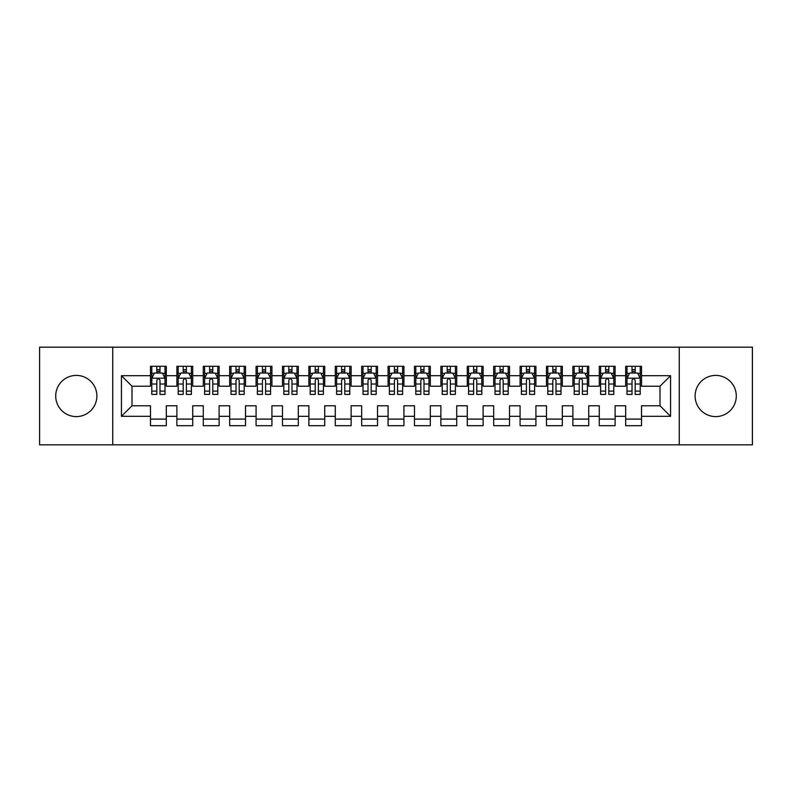 <?xml version="1.0" encoding="UTF-8"?>
<svg xmlns="http://www.w3.org/2000/svg" width="792" height="792" viewBox="0 0 792 792"><rect width="100%" height="100%" fill="white"/><g stroke="black" fill="none" stroke-linecap="round" stroke-linejoin="round"><path stroke-width="1.19" d="M715.701 375.408A20.592 20.592 0 0 0 695.109 396A20.592 20.592 0 0 0 715.701 416.592A20.592 20.592 0 0 0 736.293 396A20.592 20.592 0 0 0 715.701 375.408M76.299 375.408A20.592 20.592 0 0 0 55.707 396A20.592 20.592 0 0 0 76.299 416.592A20.592 20.592 0 0 0 96.891 396A20.592 20.592 0 0 0 76.299 375.408M679.269 444.837L752.4 444.837L752.4 347.163L679.269 347.163L679.269 444.837L112.731 444.837L112.731 347.163L39.6 347.163L39.6 444.837L112.731 444.837M679.269 347.163L112.731 347.163M121.443 416.325L121.443 375.675L150.48 375.675L150.48 386.229L131.997 386.229L131.997 405.771L121.443 416.325L150.48 416.325L150.48 425.7L166.32 425.7L166.32 416.325L176.883 416.325L176.883 425.7L192.723 425.7L192.723 416.325L203.277 416.325L203.277 425.7L219.117 425.7L219.117 416.325L229.68 416.325L229.68 425.7L245.52 425.7L245.52 416.325L256.083 416.325L256.083 425.7L271.923 425.7L271.923 416.325L282.477 416.325L282.477 425.7L298.317 425.7L298.317 416.325L308.88 416.325L308.88 425.7L324.72 425.7L324.72 416.325L335.283 416.325L335.283 425.7L351.123 425.7L351.123 416.325L361.677 416.325L361.677 425.7L377.517 425.7L377.517 416.325L388.08 416.325L388.08 425.7L403.92 425.7L403.92 416.325L414.483 416.325L414.483 425.7L430.323 425.7L430.323 416.325L440.877 416.325L440.877 425.7L456.717 425.7L456.717 416.325L467.28 416.325L467.28 425.7L483.12 425.7L483.12 416.325L493.683 416.325L493.683 425.7L509.523 425.7L509.523 416.325L520.077 416.325L520.077 425.7L535.917 425.7L535.917 416.325L546.48 416.325L546.48 425.7L562.32 425.7L562.32 416.325L572.883 416.325L572.883 425.7L588.723 425.7L588.723 416.325L599.277 416.325L599.277 425.7L615.117 425.7L615.117 416.325L625.68 416.325L625.68 425.7L641.52 425.7L641.52 405.771L660.003 405.771L660.003 386.229L641.52 386.229L641.52 375.675L670.557 375.675L670.557 416.325L641.52 416.325M641.52 375.675L641.52 366.3L625.68 366.3L625.68 375.675L615.117 375.675L615.117 366.3L599.277 366.3L599.277 375.675L588.723 375.675L588.723 366.3L572.883 366.3L572.883 375.675L562.32 375.675L562.32 366.3L546.48 366.3L546.48 375.675L535.917 375.675L535.917 366.3L520.077 366.3L520.077 375.675L509.523 375.675L509.523 366.3L493.683 366.3L493.683 375.675L483.12 375.675L483.12 366.3L467.28 366.3L467.28 375.675L456.717 375.675L456.717 366.3L440.877 366.3L440.877 375.675L430.323 375.675L430.323 366.3L414.483 366.3L414.483 375.675L403.92 375.675L403.92 366.3L388.08 366.3L388.08 375.675L377.517 375.675L377.517 366.3L361.677 366.3L361.677 375.675L351.123 375.675L351.123 366.3L335.283 366.3L335.283 375.675L324.72 375.675L324.72 366.3L308.88 366.3L308.88 375.675L298.317 375.675L298.317 366.3L282.477 366.3L282.477 375.675L271.923 375.675L271.923 366.3L256.083 366.3L256.083 375.675L245.52 375.675L245.52 366.3L229.68 366.3L229.68 375.675L219.117 375.675L219.117 366.3L203.277 366.3L203.277 375.675L192.723 375.675L192.723 366.3L176.883 366.3L176.883 375.675L166.32 375.675L166.32 366.3L150.48 366.3L150.48 375.675M615.117 416.325L615.117 405.771L625.68 405.771L625.68 416.325M670.557 375.675L660.003 386.229M588.723 416.325L588.723 405.771L599.277 405.771L599.277 416.325M625.68 375.675L625.68 386.229L615.117 386.229L615.117 375.675M562.32 416.325L562.32 405.771L572.883 405.771L572.883 416.325M599.277 375.675L599.277 386.229L588.723 386.229L588.723 375.675M535.917 416.325L535.917 405.771L546.48 405.771L546.48 416.325M572.883 375.675L572.883 386.229L562.32 386.229L562.32 375.675M509.523 416.325L509.523 405.771L520.077 405.771L520.077 416.325M546.48 375.675L546.48 386.229L535.917 386.229L535.917 375.675M483.12 416.325L483.12 405.771L493.683 405.771L493.683 416.325M520.077 375.675L520.077 386.229L509.523 386.229L509.523 375.675M456.717 416.325L456.717 405.771L467.28 405.771L467.28 416.325M493.683 375.675L493.683 386.229L483.12 386.229L483.12 375.675M430.323 416.325L430.323 405.771L440.877 405.771L440.877 416.325M467.28 375.675L467.28 386.229L456.717 386.229L456.717 375.675M403.92 416.325L403.92 405.771L414.483 405.771L414.483 416.325M440.877 375.675L440.877 386.229L430.323 386.229L430.323 375.675M377.517 416.325L377.517 405.771L388.08 405.771L388.08 416.325M414.483 375.675L414.483 386.229L403.92 386.229L403.92 375.675M351.123 416.325L351.123 405.771L361.677 405.771L361.677 416.325M388.08 375.675L388.08 386.229L377.517 386.229L377.517 375.675M324.72 416.325L324.72 405.771L335.283 405.771L335.283 416.325M361.677 375.675L361.677 386.229L351.123 386.229L351.123 375.675M298.317 416.325L298.317 405.771L308.88 405.771L308.88 416.325M335.283 375.675L335.283 386.229L324.72 386.229L324.72 375.675M271.923 416.325L271.923 405.771L282.477 405.771L282.477 416.325M308.88 375.675L308.88 386.229L298.317 386.229L298.317 375.675M245.52 416.325L245.52 405.771L256.083 405.771L256.083 416.325M282.477 375.675L282.477 386.229L271.923 386.229L271.923 375.675M219.117 416.325L219.117 405.771L229.68 405.771L229.68 416.325M256.083 375.675L256.083 386.229L245.52 386.229L245.52 375.675M192.723 416.325L192.723 405.771L203.277 405.771L203.277 416.325M229.68 375.675L229.68 386.229L219.117 386.229L219.117 375.675M166.32 416.325L166.32 405.771L176.883 405.771L176.883 416.325M203.277 375.675L203.277 386.229L192.723 386.229L192.723 375.675M131.997 405.771L150.48 405.771L150.48 416.325M176.883 375.675L176.883 386.229L166.32 386.229L166.32 375.675M625.68 372.903L626.997 372.903M640.203 372.903L641.52 372.903M599.277 372.903L600.603 372.903M613.8 372.903L615.117 372.903M572.883 372.903L574.2 372.903M587.397 372.903L588.723 372.903M546.48 372.903L547.797 372.903M561.003 372.903L562.32 372.903M520.077 372.903L521.403 372.903M534.6 372.903L535.917 372.903M493.683 372.903L495 372.903M508.197 372.903L509.523 372.903M467.28 372.903L468.597 372.903M481.803 372.903L483.12 372.903M440.877 372.903L442.203 372.903M455.4 372.903L456.717 372.903M414.483 372.903L415.8 372.903M428.997 372.903L430.323 372.903M388.08 372.903L389.397 372.903M402.603 372.903L403.92 372.903M361.677 372.903L363.003 372.903M376.2 372.903L377.517 372.903M335.283 372.903L336.6 372.903M349.797 372.903L351.123 372.903M308.88 372.903L310.197 372.903M323.403 372.903L324.72 372.903M282.477 372.903L283.803 372.903M297 372.903L298.317 372.903M256.083 372.903L257.4 372.903M270.597 372.903L271.923 372.903M229.68 372.903L230.997 372.903M244.203 372.903L245.52 372.903M203.277 372.903L204.603 372.903M217.8 372.903L219.117 372.903M176.883 372.903L178.2 372.903M191.397 372.903L192.723 372.903M150.48 372.903L151.797 372.903M165.003 372.903L166.32 372.903M150.48 419.097L166.32 419.097M176.883 419.097L192.723 419.097M203.277 419.097L219.117 419.097M229.68 419.097L245.52 419.097M256.083 419.097L271.923 419.097M282.477 419.097L298.317 419.097M308.88 419.097L324.72 419.097M335.283 419.097L351.123 419.097M361.677 419.097L377.517 419.097M388.08 419.097L403.92 419.097M414.483 419.097L430.323 419.097M440.877 419.097L456.717 419.097M467.28 419.097L483.12 419.097M493.683 419.097L509.523 419.097M520.077 419.097L535.917 419.097M546.48 419.097L562.32 419.097M572.883 419.097L588.723 419.097M599.277 419.097L615.117 419.097M625.68 419.097L641.52 419.097M121.443 375.675L131.997 386.229M660.003 405.771L670.557 416.325M159.984 369.735L156.816 369.735M165.003 391.109L159.984 391.109L159.984 394.416L165.003 394.416L165.003 378.309L162.36 373.032L154.44 373.032L151.797 378.309L151.797 394.416L156.816 394.416L156.816 391.109L151.797 391.109M151.797 378.309L151.797 366.3M165.003 378.309L165.003 366.3M156.816 373.032L156.816 366.3M159.984 366.3L159.984 373.032M159.984 391.109L159.984 380.289C158.925 378.259 157.875 378.259 156.816 380.289L156.816 391.109M159.984 372.903L156.816 372.903M186.387 369.735L183.219 369.735M191.397 391.109L186.387 391.109L186.387 394.416L191.397 394.416L191.397 378.309L188.763 373.032L180.843 373.032L178.2 378.309L178.2 394.416L183.219 394.416L183.219 391.109L178.2 391.109M178.2 378.309L178.2 366.3M191.397 378.309L191.397 366.3M183.219 373.032L183.219 366.3M186.387 366.3L186.387 373.032M186.387 391.109L186.387 380.289C185.328 378.259 184.269 378.259 183.219 380.289L183.219 391.109M186.387 372.903L183.219 372.903M212.781 369.735L209.613 369.735M217.8 391.109L212.781 391.109L212.781 394.416L217.8 394.416L217.8 378.309L215.157 373.032L207.237 373.032L204.603 378.309L204.603 394.416L209.613 394.416L209.613 391.109L204.603 391.109M204.603 378.309L204.603 366.3M217.8 378.309L217.8 366.3M209.613 373.032L209.613 366.3M212.781 366.3L212.781 373.032M212.781 391.109L212.781 380.289C211.731 378.259 210.672 378.259 209.613 380.289L209.613 391.109M212.781 372.903L209.613 372.903M239.184 369.735L236.016 369.735M244.203 391.109L239.184 391.109L239.184 394.416L244.203 394.416L244.203 378.309L241.56 373.032L233.64 373.032L230.997 378.309L230.997 394.416L236.016 394.416L236.016 391.109L230.997 391.109M230.997 378.309L230.997 366.3M244.203 378.309L244.203 366.3M236.016 373.032L236.016 366.3M239.184 366.3L239.184 373.032M239.184 391.109L239.184 380.289C238.125 378.259 237.075 378.259 236.016 380.289L236.016 391.109M239.184 372.903L236.016 372.903M265.587 369.735L262.419 369.735M270.597 391.109L265.587 391.109L265.587 394.416L270.597 394.416L270.597 378.309L267.963 373.032L260.043 373.032L257.4 378.309L257.4 394.416L262.419 394.416L262.419 391.109L257.4 391.109M257.4 378.309L257.4 366.3M270.597 378.309L270.597 366.3M262.419 373.032L262.419 366.3M265.587 366.3L265.587 373.032M265.587 391.109L265.587 380.289C264.528 378.259 263.469 378.259 262.419 380.289L262.419 391.109M265.587 372.903L262.419 372.903M291.981 369.735L288.813 369.735M297 391.109L291.981 391.109L291.981 394.416L297 394.416L297 378.309L294.357 373.032L286.437 373.032L283.803 378.309L283.803 394.416L288.813 394.416L288.813 391.109L283.803 391.109M283.803 378.309L283.803 366.3M297 378.309L297 366.3M288.813 373.032L288.813 366.3M291.981 366.3L291.981 373.032M291.981 391.109L291.981 380.289C290.931 378.259 289.872 378.259 288.813 380.289L288.813 391.109M291.981 372.903L288.813 372.903M318.384 369.735L315.216 369.735M323.403 391.109L318.384 391.109L318.384 394.416L323.403 394.416L323.403 378.309L320.76 373.032L312.84 373.032L310.197 378.309L310.197 394.416L315.216 394.416L315.216 391.109L310.197 391.109M310.197 378.309L310.197 366.3M323.403 378.309L323.403 366.3M315.216 373.032L315.216 366.3M318.384 366.3L318.384 373.032M318.384 391.109L318.384 380.289C317.325 378.259 316.275 378.259 315.216 380.289L315.216 391.109M318.384 372.903L315.216 372.903M344.787 369.735L341.619 369.735M349.797 391.109L344.787 391.109L344.787 394.416L349.797 394.416L349.797 378.309L347.163 373.032L339.243 373.032L336.6 378.309L336.6 394.416L341.619 394.416L341.619 391.109L336.6 391.109M336.6 378.309L336.6 366.3M349.797 378.309L349.797 366.3M341.619 373.032L341.619 366.3M344.787 366.3L344.787 373.032M344.787 391.109L344.787 380.289C343.728 378.259 342.669 378.259 341.619 380.289L341.619 391.109M344.787 372.903L341.619 372.903M371.181 369.735L368.013 369.735M376.2 391.109L371.181 391.109L371.181 394.416L376.2 394.416L376.2 378.309L373.557 373.032L365.637 373.032L363.003 378.309L363.003 394.416L368.013 394.416L368.013 391.109L363.003 391.109M363.003 378.309L363.003 366.3M376.2 378.309L376.2 366.3M368.013 373.032L368.013 366.3M371.181 366.3L371.181 373.032M371.181 391.109L371.181 380.289C370.131 378.259 369.072 378.259 368.013 380.289L368.013 391.109M371.181 372.903L368.013 372.903M397.584 369.735L394.416 369.735M402.603 391.109L397.584 391.109L397.584 394.416L402.603 394.416L402.603 378.309L399.96 373.032L392.04 373.032L389.397 378.309L389.397 394.416L394.416 394.416L394.416 391.109L389.397 391.109M389.397 378.309L389.397 366.3M402.603 378.309L402.603 366.3M394.416 373.032L394.416 366.3M397.584 366.3L397.584 373.032M397.584 391.109L397.584 380.289C396.525 378.259 395.475 378.259 394.416 380.289L394.416 391.109M397.584 372.903L394.416 372.903M423.987 369.735L420.819 369.735M428.997 391.109L423.987 391.109L423.987 394.416L428.997 394.416L428.997 378.309L426.363 373.032L418.443 373.032L415.8 378.309L415.8 394.416L420.819 394.416L420.819 391.109L415.8 391.109M415.8 378.309L415.8 366.3M428.997 378.309L428.997 366.3M420.819 373.032L420.819 366.3M423.987 366.3L423.987 373.032M423.987 391.109L423.987 380.289C422.928 378.259 421.869 378.259 420.819 380.289L420.819 391.109M423.987 372.903L420.819 372.903M450.381 369.735L447.213 369.735M455.4 391.109L450.381 391.109L450.381 394.416L455.4 394.416L455.4 378.309L452.757 373.032L444.837 373.032L442.203 378.309L442.203 394.416L447.213 394.416L447.213 391.109L442.203 391.109M442.203 378.309L442.203 366.3M455.4 378.309L455.4 366.3M447.213 373.032L447.213 366.3M450.381 366.3L450.381 373.032M450.381 391.109L450.381 380.289C449.331 378.259 448.272 378.259 447.213 380.289L447.213 391.109M450.381 372.903L447.213 372.903M476.784 369.735L473.616 369.735M481.803 391.109L476.784 391.109L476.784 394.416L481.803 394.416L481.803 378.309L479.16 373.032L471.24 373.032L468.597 378.309L468.597 394.416L473.616 394.416L473.616 391.109L468.597 391.109M468.597 378.309L468.597 366.3M481.803 378.309L481.803 366.3M473.616 373.032L473.616 366.3M476.784 366.3L476.784 373.032M476.784 391.109L476.784 380.289C475.725 378.259 474.675 378.259 473.616 380.289L473.616 391.109M476.784 372.903L473.616 372.903M503.187 369.735L500.019 369.735M508.197 391.109L503.187 391.109L503.187 394.416L508.197 394.416L508.197 378.309L505.563 373.032L497.643 373.032L495 378.309L495 394.416L500.019 394.416L500.019 391.109L495 391.109M495 378.309L495 366.3M508.197 378.309L508.197 366.3M500.019 373.032L500.019 366.3M503.187 366.3L503.187 373.032M503.187 391.109L503.187 380.289C502.128 378.259 501.069 378.259 500.019 380.289L500.019 391.109M503.187 372.903L500.019 372.903M529.581 369.735L526.413 369.735M534.6 391.109L529.581 391.109L529.581 394.416L534.6 394.416L534.6 378.309L531.957 373.032L524.037 373.032L521.403 378.309L521.403 394.416L526.413 394.416L526.413 391.109L521.403 391.109M521.403 378.309L521.403 366.3M534.6 378.309L534.6 366.3M526.413 373.032L526.413 366.3M529.581 366.3L529.581 373.032M529.581 391.109L529.581 380.289C528.531 378.259 527.472 378.259 526.413 380.289L526.413 391.109M529.581 372.903L526.413 372.903M555.984 369.735L552.816 369.735M561.003 391.109L555.984 391.109L555.984 394.416L561.003 394.416L561.003 378.309L558.36 373.032L550.44 373.032L547.797 378.309L547.797 394.416L552.816 394.416L552.816 391.109L547.797 391.109M547.797 378.309L547.797 366.3M561.003 378.309L561.003 366.3M552.816 373.032L552.816 366.3M555.984 366.3L555.984 373.032M555.984 391.109L555.984 380.289C554.925 378.259 553.875 378.259 552.816 380.289L552.816 391.109M555.984 372.903L552.816 372.903M582.387 369.735L579.219 369.735M587.397 391.109L582.387 391.109L582.387 394.416L587.397 394.416L587.397 378.309L584.763 373.032L576.843 373.032L574.2 378.309L574.2 394.416L579.219 394.416L579.219 391.109L574.2 391.109M574.2 378.309L574.2 366.3M587.397 378.309L587.397 366.3M579.219 373.032L579.219 366.3M582.387 366.3L582.387 373.032M582.387 391.109L582.387 380.289C581.328 378.259 580.269 378.259 579.219 380.289L579.219 391.109M582.387 372.903L579.219 372.903M608.781 369.735L605.613 369.735M613.8 391.109L608.781 391.109L608.781 394.416L613.8 394.416L613.8 378.309L611.157 373.032L603.237 373.032L600.603 378.309L600.603 394.416L605.613 394.416L605.613 391.109L600.603 391.109M600.603 378.309L600.603 366.3M613.8 378.309L613.8 366.3M605.613 373.032L605.613 366.3M608.781 366.3L608.781 373.032M608.781 391.109L608.781 380.289C607.731 378.259 606.672 378.259 605.613 380.289L605.613 391.109M608.781 372.903L605.613 372.903M635.184 369.735L632.016 369.735M640.203 391.109L635.184 391.109L635.184 394.416L640.203 394.416L640.203 378.309L637.56 373.032L629.64 373.032L626.997 378.309L626.997 394.416L632.016 394.416L632.016 391.109L626.997 391.109M626.997 378.309L626.997 366.3M640.203 378.309L640.203 366.3M632.016 373.032L632.016 366.3M635.184 366.3L635.184 373.032M635.184 391.109L635.184 380.289C634.125 378.259 633.075 378.259 632.016 380.289L632.016 391.109M635.184 372.903L632.016 372.903M164.934 378.18L151.866 378.18M151.797 373.349L154.282 373.349M162.518 373.349L165.003 373.349M156.816 384.031L151.797 384.031M165.003 384.031L159.984 384.031M159.984 371.408L156.816 371.408M191.337 378.18L178.269 378.18M178.2 373.349L180.685 373.349M188.922 373.349L191.397 373.349M183.219 384.031L178.2 384.031M191.397 384.031L186.387 384.031M186.387 371.408L183.219 371.408M217.731 378.18L204.663 378.18M204.603 373.349L207.078 373.349M215.315 373.349L217.8 373.349M209.613 384.031L204.603 384.031M217.8 384.031L212.781 384.031M212.781 371.408L209.613 371.408M244.134 378.18L231.066 378.18M230.997 373.349L233.482 373.349M241.718 373.349L244.203 373.349M236.016 384.031L230.997 384.031M244.203 384.031L239.184 384.031M239.184 371.408L236.016 371.408M270.537 378.18L257.469 378.18M257.4 373.349L259.885 373.349M268.122 373.349L270.597 373.349M262.419 384.031L257.4 384.031M270.597 384.031L265.587 384.031M265.587 371.408L262.419 371.408M296.931 378.18L283.863 378.18M283.803 373.349L286.278 373.349M294.515 373.349L297 373.349M288.813 384.031L283.803 384.031M297 384.031L291.981 384.031M291.981 371.408L288.813 371.408M323.334 378.18L310.266 378.18M310.197 373.349L312.682 373.349M320.918 373.349L323.403 373.349M315.216 384.031L310.197 384.031M323.403 384.031L318.384 384.031M318.384 371.408L315.216 371.408M349.737 378.18L336.669 378.18M336.6 373.349L339.085 373.349M347.322 373.349L349.797 373.349M341.619 384.031L336.6 384.031M349.797 384.031L344.787 384.031M344.787 371.408L341.619 371.408M376.131 378.18L363.063 378.18M363.003 373.349L365.478 373.349M373.715 373.349L376.2 373.349M368.013 384.031L363.003 384.031M376.2 384.031L371.181 384.031M371.181 371.408L368.013 371.408M402.534 378.18L389.466 378.18M389.397 373.349L391.882 373.349M400.118 373.349L402.603 373.349M394.416 384.031L389.397 384.031M402.603 384.031L397.584 384.031M397.584 371.408L394.416 371.408M428.937 378.18L415.869 378.18M415.8 373.349L418.285 373.349M426.522 373.349L428.997 373.349M420.819 384.031L415.8 384.031M428.997 384.031L423.987 384.031M423.987 371.408L420.819 371.408M455.331 378.18L442.263 378.18M442.203 373.349L444.678 373.349M452.915 373.349L455.4 373.349M447.213 384.031L442.203 384.031M455.4 384.031L450.381 384.031M450.381 371.408L447.213 371.408M481.734 378.18L468.666 378.18M468.597 373.349L471.082 373.349M479.318 373.349L481.803 373.349M473.616 384.031L468.597 384.031M481.803 384.031L476.784 384.031M476.784 371.408L473.616 371.408M508.137 378.18L495.069 378.18M495 373.349L497.485 373.349M505.722 373.349L508.197 373.349M500.019 384.031L495 384.031M508.197 384.031L503.187 384.031M503.187 371.408L500.019 371.408M534.531 378.18L521.463 378.18M521.403 373.349L523.878 373.349M532.115 373.349L534.6 373.349M526.413 384.031L521.403 384.031M534.6 384.031L529.581 384.031M529.581 371.408L526.413 371.408M560.934 378.18L547.866 378.18M547.797 373.349L550.282 373.349M558.518 373.349L561.003 373.349M552.816 384.031L547.797 384.031M561.003 384.031L555.984 384.031M555.984 371.408L552.816 371.408M587.337 378.18L574.269 378.18M574.2 373.349L576.685 373.349M584.922 373.349L587.397 373.349M579.219 384.031L574.2 384.031M587.397 384.031L582.387 384.031M582.387 371.408L579.219 371.408M613.731 378.18L600.663 378.18M600.603 373.349L603.078 373.349M611.315 373.349L613.8 373.349M605.613 384.031L600.603 384.031M613.8 384.031L608.781 384.031M608.781 371.408L605.613 371.408M640.134 378.18L627.066 378.18M626.997 373.349L629.482 373.349M637.718 373.349L640.203 373.349M632.016 384.031L626.997 384.031M640.203 384.031L635.184 384.031M635.184 371.408L632.016 371.408"/></g></svg>
